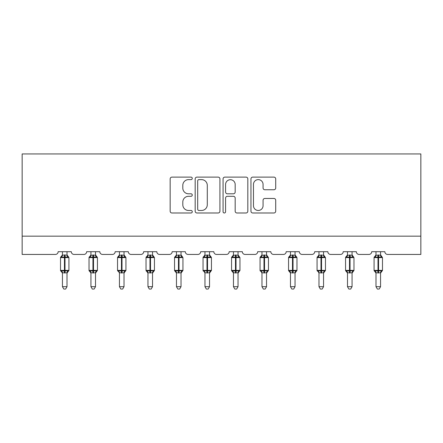 <?xml version="1.0" encoding="UTF-8"?>
<svg xmlns="http://www.w3.org/2000/svg" width="443" height="443" viewBox="0 0 443 443"><rect width="100%" height="100%" fill="white"/><g stroke="black" fill="none" stroke-linecap="round" stroke-linejoin="round"><path stroke-width="0.66" d="M192.268 178.368A1.257 1.257 0 0 0 191.011 177.117L171.956 177.117A1.794 1.794 0 0 0 170.162 178.911L170.162 211.195A1.794 1.794 0 0 0 171.956 212.989L191.011 212.989A1.257 1.257 0 0 0 192.268 211.732A1.257 1.257 0 0 0 191.011 210.475L188.546 210.475A5.737 5.737 0 0 1 182.804 204.738L182.804 202.047A5.737 5.737 0 0 1 188.546 196.304L191.011 196.304A1.257 1.257 0 0 0 192.268 195.053A1.257 1.257 0 0 0 191.011 193.796L188.546 193.796A5.737 5.737 0 0 1 182.804 188.054L182.804 185.368A5.737 5.737 0 0 1 188.546 179.625L191.011 179.625A1.257 1.257 0 0 0 192.268 178.368M273.918 189.759A1.794 1.794 0 0 0 275.712 187.965L275.712 178.911A1.794 1.794 0 0 0 273.918 177.117L252.754 177.117A1.794 1.794 0 0 0 250.959 178.911L250.959 211.195A1.794 1.794 0 0 0 252.754 212.989L273.918 212.989A1.794 1.794 0 0 0 275.712 211.195L275.712 200.253A1.794 1.794 0 0 0 273.918 198.458L264.859 198.458A1.794 1.794 0 0 0 263.064 200.253L263.064 205.679A4.795 4.795 0 0 1 258.269 210.475A4.795 4.795 0 0 1 253.468 205.679L253.468 184.426A4.795 4.795 0 0 1 258.269 179.625A4.795 4.795 0 0 1 263.064 184.426L263.064 187.965A1.794 1.794 0 0 0 264.859 189.759L273.918 189.759M420.85 236.163L420.85 153.937L22.15 153.937L22.15 254.437L55.403 254.437A2.741 2.741 0 0 0 58.144 251.696L71.301 251.696A2.741 2.741 0 0 0 74.042 254.437L83.91 254.437A2.741 2.741 0 0 0 86.651 251.696L99.808 251.696A2.741 2.741 0 0 0 102.549 254.437L112.417 254.437A2.741 2.741 0 0 0 115.158 251.696L128.309 251.696A2.741 2.741 0 0 0 131.05 254.437L140.918 254.437A2.741 2.741 0 0 0 143.659 251.696L156.816 251.696A2.741 2.741 0 0 0 159.558 254.437L169.425 254.437A2.741 2.741 0 0 0 172.166 251.696L185.324 251.696A2.741 2.741 0 0 0 188.065 254.437L197.927 254.437A2.741 2.741 0 0 0 200.668 251.696L213.825 251.696A2.741 2.741 0 0 0 216.566 254.437L226.434 254.437A2.741 2.741 0 0 0 229.175 251.696L242.332 251.696A2.741 2.741 0 0 0 245.073 254.437L254.935 254.437A2.741 2.741 0 0 0 257.676 251.696L270.834 251.696A2.741 2.741 0 0 0 273.575 254.437L283.442 254.437A2.741 2.741 0 0 0 286.184 251.696L299.341 251.696A2.741 2.741 0 0 0 302.082 254.437L311.95 254.437A2.741 2.741 0 0 0 314.691 251.696L327.842 251.696A2.741 2.741 0 0 0 330.583 254.437L340.451 254.437A2.741 2.741 0 0 0 343.192 251.696L356.349 251.696A2.741 2.741 0 0 0 359.09 254.437L368.958 254.437A2.741 2.741 0 0 0 371.699 251.696L384.856 251.696A2.741 2.741 0 0 0 387.597 254.437L420.85 254.437L420.85 236.163L22.15 236.163M219.933 178.911A1.794 1.794 0 0 0 218.139 177.117L196.974 177.117A1.794 1.794 0 0 0 195.18 178.911L195.18 211.195A1.794 1.794 0 0 0 196.974 212.989L218.139 212.989A1.794 1.794 0 0 0 219.933 211.195L219.933 178.911M224.861 177.117L246.026 177.117A1.794 1.794 0 0 1 247.82 178.911L247.82 211.195A1.794 1.794 0 0 1 246.026 212.989L236.972 212.989A1.794 1.794 0 0 1 235.178 211.195L235.178 198.099A1.794 1.794 0 0 0 233.383 196.304L227.375 196.304A1.794 1.794 0 0 0 225.581 198.099L225.581 211.732A1.257 1.257 0 0 1 224.324 212.989A1.257 1.257 0 0 1 223.067 211.732L223.067 178.911A1.794 1.794 0 0 1 224.861 177.117M198.946 179.625A1.257 1.257 0 0 0 197.689 180.882L197.689 209.218A1.257 1.257 0 0 0 198.946 210.475L201.548 210.475A5.737 5.737 0 0 0 207.285 204.738L207.285 185.368A5.737 5.737 0 0 0 201.548 179.625L198.946 179.625M235.178 184.515A4.795 4.795 0 0 0 230.377 179.714A4.795 4.795 0 0 0 225.581 184.515L225.581 192.002A1.794 1.794 0 0 0 227.375 193.796L233.383 193.796A1.794 1.794 0 0 0 235.178 192.002L235.178 184.515M67.009 251.696L67.009 255.146A2.01 1.916 180 0 0 68.061 256.824L67.674 257.411L64.999 256.768L61.776 257.411L61.123 256.73A0.914 0.914 0 0 0 60.519 257.588L60.519 270.38A0.914 0.914 0 0 0 61.123 271.238L61.776 270.557L64.451 271.199L67.674 270.557L68.061 271.144A2.01 1.916 -0 0 0 67.009 272.833L62.441 272.822A2.01 1.916 -0 0 0 61.383 271.144L61.383 271.144M62.441 251.696L62.441 255.229L64.451 254.958L64.451 270.38L68.925 270.38L68.925 257.588L60.519 257.588L60.519 270.38L64.451 270.38L64.451 273.01M67.009 272.833L67.009 286.687L62.441 286.687L62.441 272.822M64.451 254.958L67.009 255.146M61.776 257.411L62.441 255.229M67.009 255.229L67.674 257.411M61.776 270.557L62.441 272.738M67.674 270.557L67.009 272.738M67.009 286.687L65.636 289.063L63.814 289.063L62.441 286.687M68.925 257.588L68.327 256.73A0.914 0.914 0 0 1 68.593 256.879M67.009 273.126L68.925 270.38A0.914 0.914 0 0 1 68.875 270.679M95.511 251.696L95.511 255.146A2.01 1.916 180 0 0 96.568 256.824L96.175 257.411L93.501 256.768L90.283 257.411L89.624 256.73A0.914 0.914 0 0 0 89.026 257.588L89.026 270.38A0.914 0.914 0 0 0 89.624 271.238L89.026 270.38L97.432 270.38L97.432 257.588L96.834 256.73A0.914 0.914 0 0 1 97.095 256.879M95.511 273.126L97.432 270.38A0.914 0.914 0 0 1 97.382 270.679M95.511 272.833L90.942 272.822A2.01 1.916 -0 0 0 89.89 271.144L90.283 270.557L92.952 271.199L96.175 270.557L96.568 271.144A2.01 1.916 -0 0 0 95.511 272.833L95.511 286.687L94.143 289.063L92.316 289.063L90.942 286.687L90.942 272.822M124.018 251.696L124.018 255.146A2.01 1.916 180 0 0 125.076 256.824L124.682 257.411L122.008 256.768L118.785 257.411L118.131 256.73A0.914 0.914 0 0 0 117.533 257.588L117.533 270.38A0.914 0.914 0 0 0 118.131 271.238L117.533 270.38L125.934 270.38L125.934 257.588L125.336 256.73A0.914 0.914 0 0 1 125.602 256.879M124.018 273.126L125.934 270.38A0.914 0.914 0 0 1 125.884 270.679M124.018 272.833L119.449 272.822A2.01 1.916 -0 0 0 118.392 271.144L118.785 270.557L121.46 271.199L124.682 270.557L125.076 271.144A2.01 1.916 -0 0 0 124.018 272.833L124.018 286.687L122.645 289.063L120.823 289.063L119.449 286.687L119.449 272.822M90.942 273.126L89.624 271.238L89.89 271.144M90.942 286.687L95.511 286.687M90.942 251.696L90.942 255.229L95.511 255.146M90.283 257.411L90.942 255.229M95.516 255.229L96.175 257.411M90.283 270.557L90.942 272.738M96.175 270.557L95.516 272.738M119.449 273.126L118.392 271.144M119.449 286.687L124.018 286.687M119.449 251.696L119.449 255.229L124.018 255.146M118.785 257.411L119.449 255.229M124.018 255.229L124.682 257.411M118.785 270.557L119.449 272.738M124.682 270.557L124.018 272.738M152.525 251.696L152.525 255.146A2.01 1.916 180 0 0 153.577 256.824L153.184 257.411L150.515 256.768L147.292 257.411L146.633 256.73A0.914 0.914 0 0 0 146.035 257.588L146.035 270.38A0.914 0.914 0 0 0 146.633 271.238L146.035 270.38L154.441 270.38A0.914 0.914 0 0 1 154.391 270.679M152.525 272.833L147.956 272.822A2.01 1.916 -0 0 0 146.899 271.144L147.292 270.557L149.967 271.199L153.184 270.557L153.577 271.144A2.01 1.916 -0 0 0 152.525 272.833L152.525 286.687L151.152 289.063L149.324 289.063L147.956 286.687L147.956 272.822M181.026 251.696L181.026 255.146A2.01 1.916 180 0 0 182.084 256.824L181.691 257.411L179.016 256.768L175.793 257.411L175.14 256.73A0.914 0.914 0 0 0 174.542 257.588L174.542 270.38A0.914 0.914 0 0 0 175.14 271.238L174.542 270.38L182.948 270.38A0.914 0.914 0 0 1 182.898 270.679M181.026 272.833L176.458 272.822A2.01 1.916 -0 0 0 175.406 271.144L175.793 270.557L178.468 271.199L181.691 270.557L182.084 271.144A2.01 1.916 -0 0 0 181.026 272.833L181.026 286.687L179.653 289.063L177.831 289.063L176.458 286.687L176.458 272.822M147.956 273.126L146.633 271.238L146.899 271.144M152.525 273.126L154.441 270.38L154.441 257.588L146.035 257.588L147.956 254.841M147.956 286.687L152.525 286.687M147.956 251.696L147.951 255.229L152.525 255.146M147.292 257.411L147.951 255.229M152.525 255.229L153.184 257.411M147.292 270.557L147.951 272.738M153.184 270.557L152.525 272.738M176.458 273.126L175.14 271.238L175.406 271.144M181.026 273.126L182.948 270.38L182.948 257.588L174.542 257.588L176.458 254.841M176.458 286.687L181.026 286.687M176.458 251.696L176.458 255.229L181.026 255.146M175.793 257.411L176.458 255.229M181.026 255.229L181.691 257.411M175.793 270.557L176.458 272.738M181.691 270.557L181.026 272.738M209.533 251.696L209.533 255.146A2.01 1.916 180 0 0 210.586 256.824L210.192 257.411L207.523 256.768L204.301 257.411L203.647 256.73A0.914 0.914 0 0 0 203.044 257.588L203.044 270.38A0.914 0.914 0 0 0 203.647 271.238L203.044 270.38L211.449 270.38L211.449 257.588L210.851 256.73A0.914 0.914 0 0 1 211.112 256.879M209.533 273.126L211.449 270.38A0.914 0.914 0 0 1 211.4 270.679M209.533 272.833L204.965 272.822A2.01 1.916 -0 0 0 203.907 271.144L204.301 270.557L206.975 271.199L210.192 270.557L210.586 271.144A2.01 1.916 -0 0 0 209.533 272.833L209.533 286.687L208.16 289.063L206.333 289.063L204.965 286.687L204.965 272.822M204.965 273.126L203.907 271.144M204.965 286.687L209.533 286.687M204.965 251.696L204.959 255.229L209.533 255.146M204.301 257.411L204.959 255.229M209.533 255.229L210.192 257.411M204.301 270.557L204.959 272.738M210.192 270.557L209.533 272.738M238.035 251.696L238.035 255.146A2.01 1.916 180 0 0 239.093 256.824L238.699 257.411L236.025 256.768L232.808 257.411L232.149 256.73A0.914 0.914 0 0 0 231.551 257.588L231.551 270.38A0.914 0.914 0 0 0 232.149 271.238L231.551 270.38L239.956 270.38A0.914 0.914 0 0 1 239.907 270.679M238.035 272.833L233.467 272.822A2.01 1.916 -0 0 0 232.414 271.144L232.808 270.557L235.477 271.199L238.699 270.557L239.093 271.144A2.01 1.916 -0 0 0 238.035 272.833L238.035 286.687L236.667 289.063L234.84 289.063L233.467 286.687L233.467 272.822M233.467 273.126L232.149 271.238L232.414 271.144M238.035 273.126L239.956 270.38L239.956 257.588L231.551 257.588L233.467 254.841M233.467 286.687L238.035 286.687M233.467 251.696L233.467 255.229L238.035 255.146M232.808 257.411L233.467 255.229M238.041 255.229L238.699 257.411M232.808 270.557L233.467 272.738M238.699 270.557L238.041 272.738M266.542 251.696L266.542 255.146A2.01 1.916 180 0 0 267.594 256.824L267.207 257.411L264.532 256.768L261.309 257.411L260.656 256.73A0.914 0.914 0 0 0 260.052 257.588L260.052 270.38A0.914 0.914 0 0 0 260.656 271.238L260.052 270.38L268.458 270.38A0.914 0.914 0 0 1 268.408 270.679M266.542 272.833L261.974 272.822A2.01 1.916 -0 0 0 260.916 271.144L261.309 270.557L263.984 271.199L267.207 270.557L267.594 271.144A2.01 1.916 -0 0 0 266.542 272.833L266.542 286.687L265.169 289.063L263.347 289.063L261.974 286.687L261.974 272.822M261.974 273.126L260.916 271.144M266.542 273.126L268.458 270.38L268.458 257.588L260.052 257.588L261.974 254.841M261.974 286.687L266.542 286.687M261.974 251.696L261.974 255.229L266.542 255.146M261.309 257.411L261.974 255.229M266.542 255.229L267.207 257.411M261.309 270.557L261.974 272.738M267.207 270.557L266.542 272.738M295.044 251.696L295.044 255.146A2.01 1.916 180 0 0 296.101 256.824L295.708 257.411L293.033 256.768L289.816 257.411L289.157 256.73A0.914 0.914 0 0 0 288.559 257.588L288.559 270.38A0.914 0.914 0 0 0 289.157 271.238L288.559 270.38L296.965 270.38L296.965 257.588L296.367 256.73A0.914 0.914 0 0 1 296.627 256.879M295.044 273.126L296.965 270.38A0.914 0.914 0 0 1 296.915 270.679M295.044 272.833L290.475 272.822A2.01 1.916 -0 0 0 289.423 271.144L289.816 270.557L292.485 271.199L295.708 270.557L296.101 271.144A2.01 1.916 -0 0 0 295.044 272.833L295.044 286.687L293.676 289.063L291.848 289.063L290.475 286.687L290.475 272.822M290.475 273.126L289.157 271.238L289.423 271.144M290.475 286.687L295.044 286.687M290.475 251.696L290.475 255.229L295.044 255.146M289.816 257.411L290.475 255.229M295.049 255.229L295.708 257.411M289.816 270.557L290.475 272.738M295.708 270.557L295.049 272.738M323.551 251.696L323.551 255.146A2.01 1.916 180 0 0 324.608 256.824L324.215 257.411L321.54 256.768L318.318 257.411L317.664 256.73A0.914 0.914 0 0 0 317.066 257.588L317.066 270.38A0.914 0.914 0 0 0 317.664 271.238L317.066 270.38L325.467 270.38A0.914 0.914 0 0 1 325.417 270.679M323.551 272.833L318.982 272.822A2.01 1.916 -0 0 0 317.924 271.144L318.318 270.557L320.992 271.199L324.215 270.557L324.608 271.144A2.01 1.916 -0 0 0 323.551 272.833L323.551 286.687L322.177 289.063L320.355 289.063L318.982 286.687L318.982 272.822M318.982 273.126L317.924 271.144M323.551 273.126L325.467 270.38L325.467 257.588L317.066 257.588L318.982 254.841M318.982 286.687L323.551 286.687M318.982 251.696L318.982 255.229L323.551 255.146M318.318 257.411L318.982 255.229M323.551 255.229L324.215 257.411M318.318 270.557L318.982 272.738M324.215 270.557L323.551 272.738M352.058 251.696L352.058 255.146A2.01 1.916 180 0 0 353.11 256.824L352.717 257.411L350.048 256.768L346.825 257.411L346.166 256.73A0.914 0.914 0 0 0 345.568 257.588L345.568 270.38A0.914 0.914 0 0 0 346.166 271.238L345.568 270.38L353.974 270.38A0.914 0.914 0 0 1 353.924 270.679M352.058 272.833L347.489 272.822A2.01 1.916 -0 0 0 346.432 271.144L346.825 270.557L349.499 271.199L352.717 270.557L353.11 271.144A2.01 1.916 -0 0 0 352.058 272.833L352.058 286.687L350.684 289.063L348.857 289.063L347.489 286.687L347.489 272.822M347.489 273.126L346.166 271.238L346.432 271.144M352.058 273.126L353.974 270.38L353.974 257.588L345.568 257.588L347.489 254.841M347.489 286.687L352.058 286.687M347.489 251.696L347.484 255.229L352.058 255.146M346.825 257.411L347.484 255.229M352.058 255.229L352.717 257.411M346.825 270.557L347.484 272.738M352.717 270.557L352.058 272.738M380.559 251.696L380.559 255.146A2.01 1.916 180 0 0 381.617 256.824L381.224 257.411L378.549 256.768L375.326 257.411L374.673 256.73A0.914 0.914 0 0 0 374.075 257.588L374.075 270.38A0.914 0.914 0 0 0 374.673 271.238L374.075 270.38L382.481 270.38A0.914 0.914 0 0 1 382.431 270.679M380.559 272.833L375.991 272.822A2.01 1.916 -0 0 0 374.939 271.144L375.326 270.557L378.001 271.199L381.224 270.557L381.617 271.144A2.01 1.916 -0 0 0 380.559 272.833L380.559 286.687L379.186 289.063L377.364 289.063L375.991 286.687L375.991 272.822M375.991 273.126L374.673 271.238L374.939 271.144M380.559 273.126L382.481 270.38L382.481 257.588L374.075 257.588L375.991 254.841M375.991 286.687L380.559 286.687M375.991 251.696L375.991 255.229L380.559 255.146M375.326 257.411L375.991 255.229M380.559 255.229L381.224 257.411M375.326 270.557L375.991 272.738M381.224 270.557L380.559 272.738M64.999 273.01L64.999 254.958M61.383 256.824A2.01 1.916 180 0 0 62.441 255.135M92.952 254.958L92.952 257.588L89.026 257.588L90.942 254.841M97.432 257.588L92.952 257.588L92.952 273.01M93.501 273.01L93.501 254.958M89.89 256.824A2.01 1.916 180 0 0 90.942 255.135M121.46 254.958L121.46 257.588L117.533 257.588L119.449 254.841M125.934 257.588L121.46 257.588L121.46 273.01M122.008 273.01L122.008 254.958M118.392 256.824A2.01 1.916 180 0 0 119.449 255.135M149.967 254.958L149.967 273.01M150.515 273.01L150.515 254.958M146.899 256.824A2.01 1.916 180 0 0 147.956 255.135M178.468 254.958L178.468 273.01M179.016 273.01L179.016 254.958M175.406 256.824A2.01 1.916 180 0 0 176.458 255.135M206.975 254.958L206.975 257.588L203.044 257.588L204.965 254.841M211.449 257.588L206.975 257.588L206.975 273.01M207.523 273.01L207.523 254.958M203.907 256.824A2.01 1.916 180 0 0 204.965 255.135M235.477 254.958L235.477 273.01M236.025 273.01L236.025 254.958M232.414 256.824A2.01 1.916 180 0 0 233.467 255.135M263.984 254.958L263.984 273.01M264.532 273.01L264.532 254.958M260.916 256.824A2.01 1.916 180 0 0 261.974 255.135M292.485 254.958L292.485 257.588L288.559 257.588L290.475 254.841M296.965 257.588L292.485 257.588L292.485 273.01M293.033 273.01L293.033 254.958M289.423 256.824A2.01 1.916 180 0 0 290.475 255.135M320.992 254.958L320.992 273.01M321.54 273.01L321.54 254.958M317.924 256.824A2.01 1.916 180 0 0 318.982 255.135M349.499 254.958L349.499 273.01M350.048 273.01L350.048 254.958M346.432 256.824A2.01 1.916 180 0 0 347.489 255.135M378.001 254.958L378.001 273.01M378.549 273.01L378.549 254.958M374.939 256.824A2.01 1.916 180 0 0 375.991 255.135M60.519 257.588L62.441 254.841M68.327 256.73L67.009 254.841M60.519 270.38L62.441 273.126M89.026 270.38L89.026 257.588M96.834 256.73L95.511 254.841M117.533 270.38L117.533 257.588M125.336 256.73L124.018 254.841M146.035 270.38L146.035 257.588M152.525 254.841L154.441 257.588M174.542 270.38L174.542 257.588M181.026 254.841L182.948 257.588M203.044 270.38L203.044 257.588M210.851 256.73L209.533 254.841M231.551 270.38L231.551 257.588M238.035 254.841L239.956 257.588M260.052 270.38L260.052 257.588M266.542 254.841L268.458 257.588M288.559 270.38L288.559 257.588M296.367 256.73L295.044 254.841M317.066 270.38L317.066 257.588M323.551 254.841L325.467 257.588M345.568 270.38L345.568 257.588M352.058 254.841L353.974 257.588M374.075 270.38L374.075 257.588M380.559 254.841L382.481 257.588"/></g></svg>
